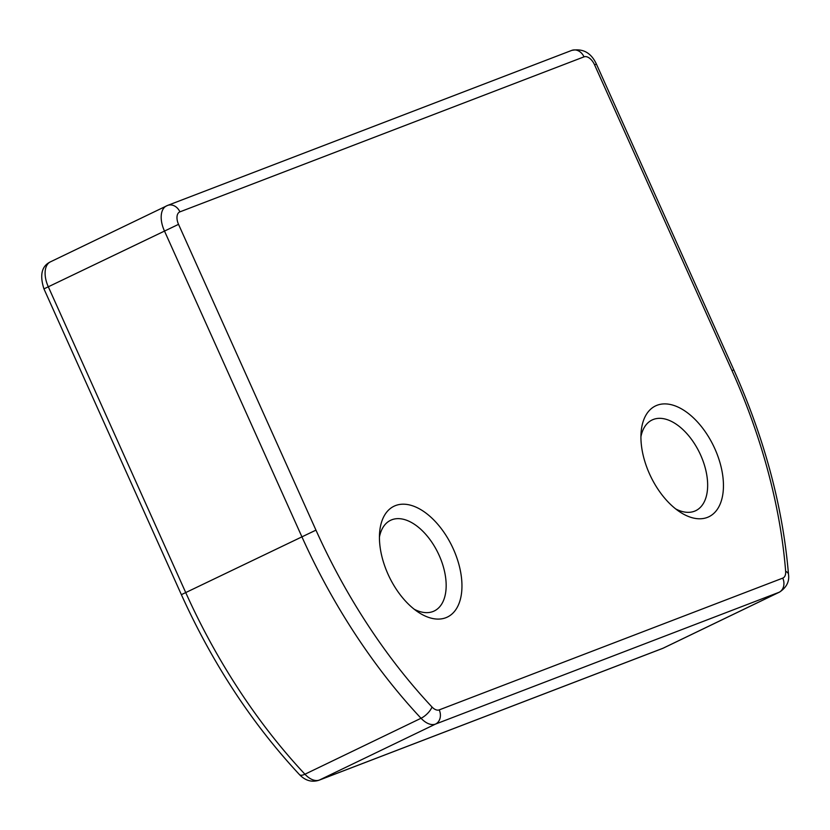 <?xml version="1.0" encoding="UTF-8"?>
<svg xmlns="http://www.w3.org/2000/svg" width="830" height="830" viewBox="0 0 830 830"><rect width="100%" height="100%" fill="white"/><g stroke="black" fill="none" stroke-linecap="round" stroke-linejoin="round"><path stroke-width="1.25" d="M395.505 505.584A61.503 34.922 64.3 0 0 379.663 531.999A61.503 34.922 64.3 0 0 418.33 612.218A61.503 34.922 64.3 0 0 445.897 617.707A61.503 34.922 64.3 0 0 453.388 549.107A61.503 34.922 64.3 0 0 395.505 505.584M656.997 405.289A61.503 34.922 64.3 0 0 641.154 431.693A61.503 34.922 64.3 0 0 679.822 511.913A61.503 34.922 64.3 0 0 707.388 517.401A61.503 34.922 64.3 0 0 714.879 448.802A61.503 34.922 64.3 0 0 656.997 405.289M675.703 508.935A50.329 28.573 64.3 0 0 694.513 511.207A50.329 28.573 64.3 0 0 695.748 510.678A50.329 28.573 64.3 0 0 700.147 454A50.329 28.573 64.3 0 0 653.283 419.472A50.329 28.573 64.3 0 0 652.048 420.011A50.329 28.573 64.3 0 0 640.916 436.777M414.212 609.241A50.329 28.573 64.3 0 0 433.021 611.513A50.329 28.573 64.3 0 0 434.256 610.973A50.329 28.573 64.3 0 0 438.665 554.305A50.329 28.573 64.3 0 0 391.802 519.777A50.329 28.573 64.3 0 0 390.557 520.317A50.329 28.573 64.3 0 0 379.435 537.072M178.533 224.349L43.949 288.882C39.55 275.031 41.697 266.036 50.381 261.875A22.369 12.699 64.3 0 0 48.213 286.578L185.63 592.361A406.306 230.719 64.3 0 0 304.942 774.224A22.369 12.699 64.3 0 0 319.425 780.034L435.522 724.082A22.369 12.699 -115.7 0 1 421.038 718.261A406.306 230.719 -115.7 0 1 301.726 536.408L164.299 230.626A22.369 12.699 -115.7 0 1 166.477 205.913A22.369 12.699 -115.7 0 1 167.027 205.674A11.184 9.192 69 0 1 167.598 205.425A11.184 9.192 69 0 1 179.903 211.868A11.184 6.35 64.3 0 0 178.533 224.349L315.96 530.131A395.122 224.37 64.3 0 0 431.994 706.984A11.184 6.35 64.3 0 0 439.226 709.889L782.763 578.116A11.184 6.35 64.3 0 0 785.647 571.32A395.122 224.37 64.3 0 0 731.956 370.554L594.539 64.771A11.184 6.35 64.3 0 0 584.009 56.855L179.903 211.868M431.994 706.984A11.184 4.451 136.8 0 1 421.038 718.261L304.942 774.224A11.184 4.451 136.8 0 1 299.443 774.587C305.222 780.605 311.696 782.503 318.855 780.283A11.184 9.192 69 0 0 319.425 780.034L662.963 648.261L779.048 592.298L435.522 724.082A11.184 9.192 69 0 0 439.226 709.889M43.949 288.882L181.376 594.664L315.96 530.131M663.512 648.023L662.382 648.51A11.184 9.192 -111 0 0 662.963 648.261A22.369 12.699 64.3 0 0 663.512 648.023L779.598 592.07A22.369 12.699 -115.7 0 1 779.048 592.298A11.184 9.192 69 0 0 782.763 578.116M50.381 261.875L167.598 205.425L571.714 50.412A11.184 9.192 69 0 1 584.009 56.855M571.714 50.412C582.93 48.192 591.178 52.778 596.448 64.18L594.539 64.771M596.448 64.18L733.865 369.962L731.956 370.554M733.865 369.962C764.679 439.029 782.887 507.192 788.5 574.433A11.184 5.188 175.5 0 0 785.647 571.32M788.5 574.433C789.548 581.498 786.581 587.37 779.598 592.07M181.376 594.664C212.573 663.554 251.936 723.532 299.443 774.587M318.855 780.283L662.382 648.51"/></g></svg>
